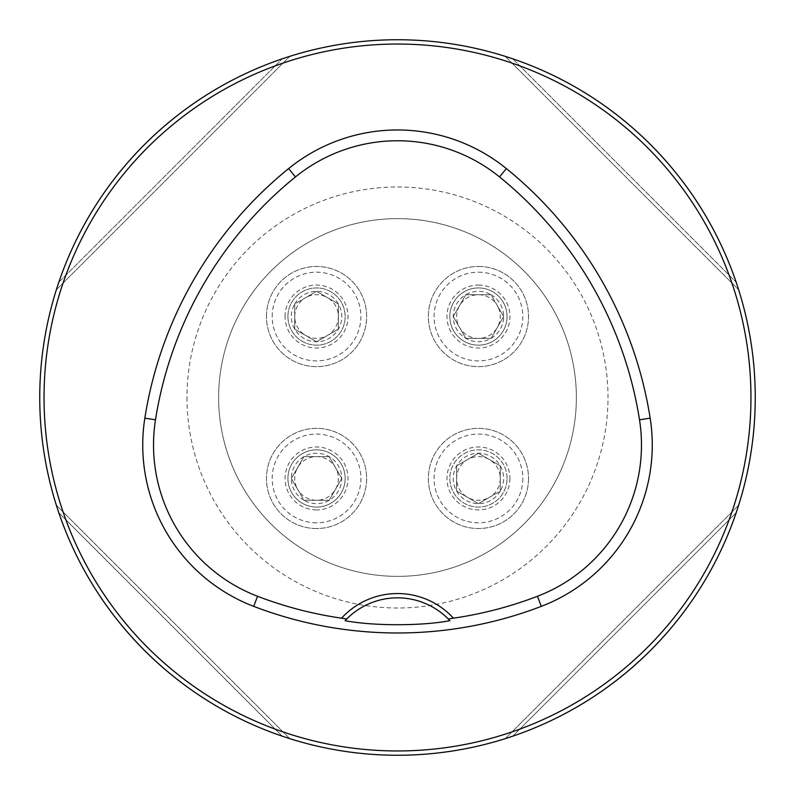 <?xml version="1.0" encoding="UTF-8"?>
<svg xmlns="http://www.w3.org/2000/svg" width="795" height="795" viewBox="0 0 795 795"><rect width="100%" height="100%" fill="white"/><g stroke="black" fill="none" stroke-linecap="round" stroke-linejoin="round"><path stroke-width="0.6" stroke-dasharray="3.98 2.98" d="M449.831 478.451A28.62 28.62 0 0 0 478.451 507.071A28.62 28.62 0 0 0 507.071 478.451A28.62 28.62 0 0 0 478.451 449.831A28.62 28.62 0 0 0 449.831 478.451M287.929 316.549A28.62 28.62 0 0 0 330.859 341.333A28.62 28.62 0 0 0 330.859 291.765A28.62 28.62 0 0 0 287.929 316.549A28.62 28.62 0 0 0 330.859 341.333A28.62 28.62 0 0 0 330.859 291.765A28.62 28.62 0 0 0 287.929 316.549A28.62 28.62 0 0 0 330.859 341.333A28.62 28.62 0 0 0 330.859 291.765A28.62 28.62 0 0 0 287.929 316.549M218.625 397.5A178.875 178.875 0 0 1 486.938 242.594A178.875 178.875 0 0 1 486.938 552.406A178.875 178.875 0 0 1 218.625 397.5A178.875 178.875 0 0 1 486.938 242.594A178.875 178.875 0 0 1 486.938 552.406A178.875 178.875 0 0 1 218.625 397.5A178.875 178.875 0 0 1 486.938 242.594A178.875 178.875 0 0 1 486.938 552.406A178.875 178.875 0 0 1 218.625 397.5M287.929 478.451A28.62 28.62 0 0 0 316.549 507.071A28.62 28.62 0 0 0 345.169 478.451A28.62 28.62 0 0 0 316.549 449.831A28.62 28.62 0 0 0 287.929 478.451M449.831 316.549A28.62 28.62 0 0 0 478.451 345.169A28.62 28.62 0 0 0 507.071 316.549A28.62 28.62 0 0 0 478.451 287.929A28.62 28.62 0 0 0 449.831 316.549M39.75 397.5A357.75 357.75 0 0 0 397.5 755.25A357.75 357.75 0 0 0 755.25 397.5A357.75 357.75 0 0 0 397.5 39.75A357.75 357.75 0 0 0 39.75 397.5M738.575 289.539L738.406 289.022M512.775 58.83L736.17 282.225L512.775 58.83C616.463 93.671 701.329 178.537 736.17 282.225C701.329 178.537 616.463 93.671 512.775 58.83L508.432 57.379M505.461 56.425L505.978 56.594M506.147 56.644L507.796 57.18M738.575 505.461L738.406 505.978M738.356 506.147L736.548 511.642M737.621 508.432L736.17 512.775L512.775 736.17C616.463 701.329 701.329 616.463 736.17 512.775C701.329 616.463 616.463 701.329 512.775 736.17L508.432 737.621M505.461 738.575L505.978 738.406M56.425 289.539L56.594 289.022M56.644 288.853L57.18 287.204M58.83 282.225L282.225 58.83L58.83 282.225C93.671 178.537 178.537 93.671 282.225 58.83C178.537 93.671 93.671 178.537 58.83 282.225L57.379 286.568M289.539 56.425L289.022 56.594M289.589 738.585L289.022 738.406M288.853 738.356L287.204 737.82M282.225 736.17C178.537 701.329 93.671 616.463 58.83 512.775C93.671 616.463 178.537 701.329 282.225 736.17L58.83 512.775L282.225 736.17M56.425 505.461L56.594 505.978M346.471 619.235A71.55 71.55 0 0 1 448.529 619.235M738.635 505.252L505.252 738.635L738.635 505.252M56.365 289.748L289.748 56.365L56.365 289.748M505.252 56.365L738.635 289.748L505.252 56.365M289.748 738.635L56.365 505.252L289.748 738.635M294.726 303.948A25.201 25.201 0 0 1 338.372 303.948A25.201 25.201 0 0 1 316.549 341.751A25.201 25.201 0 0 1 294.726 303.948L316.549 291.348L338.372 303.948L338.372 329.15L316.549 341.751L294.726 329.15L294.726 303.948L294.726 329.15L316.549 341.751L338.372 329.15L338.372 303.948L327.46 297.648A21.823 21.823 0 0 1 327.46 335.45A21.823 21.823 0 0 1 294.726 316.549A21.823 21.823 0 0 1 305.638 297.648L294.726 303.948M266.464 316.549A50.085 50.085 0 0 1 341.592 273.172A50.085 50.085 0 0 1 341.592 359.926A50.085 50.085 0 0 1 266.464 316.549A50.085 50.085 0 0 0 341.592 359.926A50.085 50.085 0 0 0 341.592 273.172A50.085 50.085 0 0 0 266.464 316.549A50.085 50.085 0 0 0 341.592 359.926A50.085 50.085 0 0 0 341.592 273.172A50.085 50.085 0 0 0 266.464 316.549M327.46 297.648L316.549 291.348L305.638 297.648A21.823 21.823 0 0 1 327.46 297.648M303.948 500.274A25.201 25.201 0 0 1 303.948 456.628A25.201 25.201 0 0 1 341.751 478.451A25.201 25.201 0 0 1 303.948 500.274L291.348 478.451L303.948 456.628L329.15 456.628L341.751 478.451L329.15 500.274L303.948 500.274L329.15 500.274L341.751 478.451L329.15 456.628L303.948 456.628L297.648 467.54A21.823 21.823 0 0 1 335.45 467.54A21.823 21.823 0 0 1 316.549 500.274A21.823 21.823 0 0 1 297.648 489.362L303.948 500.274M316.549 528.536A50.085 50.085 0 0 1 273.172 453.408A50.085 50.085 0 0 1 359.926 453.408A50.085 50.085 0 0 1 316.549 528.536A50.085 50.085 0 0 0 359.926 453.408A50.085 50.085 0 0 0 273.172 453.408A50.085 50.085 0 0 0 316.549 528.536A50.085 50.085 0 0 0 359.926 453.408A50.085 50.085 0 0 0 273.172 453.408A50.085 50.085 0 0 0 316.549 528.536M316.549 507.071A28.62 28.62 0 0 0 341.333 464.141A28.62 28.62 0 0 0 291.765 464.141A28.62 28.62 0 0 0 316.549 507.071A28.62 28.62 0 0 0 341.333 464.141A28.62 28.62 0 0 0 291.765 464.141A28.62 28.62 0 0 0 316.549 507.071M297.648 467.54L291.348 478.451L297.648 489.362A21.823 21.823 0 0 1 297.648 467.54M500.274 491.052A25.201 25.201 0 0 1 456.628 491.052A25.201 25.201 0 0 1 478.451 453.249A25.201 25.201 0 0 1 500.274 491.052L478.451 503.652L456.628 491.052L456.628 465.85L478.451 453.249L500.274 465.85L500.274 491.052L500.274 465.85L478.451 453.249L456.628 465.85L456.628 491.052L467.54 497.352A21.823 21.823 0 0 1 467.54 459.55A21.823 21.823 0 0 1 500.274 478.451A21.823 21.823 0 0 1 489.362 497.352L500.274 491.052M528.536 478.451A50.085 50.085 0 0 1 453.408 521.828A50.085 50.085 0 0 1 453.408 435.074A50.085 50.085 0 0 1 528.536 478.451A50.085 50.085 0 0 0 453.408 435.074A50.085 50.085 0 0 0 453.408 521.828A50.085 50.085 0 0 0 528.536 478.451A50.085 50.085 0 0 0 453.408 435.074A50.085 50.085 0 0 0 453.408 521.828A50.085 50.085 0 0 0 528.536 478.451M507.071 478.451A28.62 28.62 0 0 0 464.141 453.667A28.62 28.62 0 0 0 464.141 503.235A28.62 28.62 0 0 0 507.071 478.451A28.62 28.62 0 0 0 464.141 453.667A28.62 28.62 0 0 0 464.141 503.235A28.62 28.62 0 0 0 507.071 478.451M467.54 497.352L478.451 503.652L489.362 497.352A21.823 21.823 0 0 1 467.54 497.352M491.052 294.726A25.201 25.201 0 0 1 491.052 338.372A25.201 25.201 0 0 1 453.249 316.549A25.201 25.201 0 0 1 491.052 294.726L503.652 316.549L491.052 338.372L465.85 338.372L453.249 316.549L465.85 294.726L491.052 294.726L465.85 294.726L453.249 316.549L465.85 338.372L491.052 338.372L497.352 327.46A21.823 21.823 0 0 1 459.55 327.46A21.823 21.823 0 0 1 478.451 294.726A21.823 21.823 0 0 1 497.352 305.638L491.052 294.726M478.451 266.464A50.085 50.085 0 0 1 521.828 341.592A50.085 50.085 0 0 1 435.074 341.592A50.085 50.085 0 0 1 478.451 266.464A50.085 50.085 0 0 0 435.074 341.592A50.085 50.085 0 0 0 521.828 341.592A50.085 50.085 0 0 0 478.451 266.464A50.085 50.085 0 0 0 435.074 341.592A50.085 50.085 0 0 0 521.828 341.592A50.085 50.085 0 0 0 478.451 266.464M478.451 287.929A28.62 28.62 0 0 0 453.667 330.859A28.62 28.62 0 0 0 503.235 330.859A28.62 28.62 0 0 0 478.451 287.929A28.62 28.62 0 0 0 453.667 330.859A28.62 28.62 0 0 0 503.235 330.859A28.62 28.62 0 0 0 478.451 287.929M497.352 327.46L503.652 316.549L497.352 305.638A21.823 21.823 0 0 1 497.352 327.46M736.17 512.775L512.775 736.17M186.984 397.5A210.516 210.516 0 0 0 502.758 579.803A210.516 210.516 0 0 0 502.758 215.197A210.516 210.516 0 0 0 186.984 397.5M272.188 316.549A44.361 44.361 0 0 1 338.73 278.131A44.361 44.361 0 0 1 338.73 354.967A44.361 44.361 0 0 1 272.188 316.549M285.067 316.549A31.482 31.482 0 0 1 332.29 289.291A31.482 31.482 0 0 1 332.29 343.818A31.482 31.482 0 0 1 285.067 316.549M316.549 522.812A44.361 44.361 0 0 1 278.131 456.27A44.361 44.361 0 0 1 354.967 456.27A44.361 44.361 0 0 1 316.549 522.812M316.549 509.933A31.482 31.482 0 0 1 289.291 462.71A31.482 31.482 0 0 1 343.818 462.71A31.482 31.482 0 0 1 316.549 509.933M522.812 478.451A44.361 44.361 0 0 1 456.27 516.869A44.361 44.361 0 0 1 456.27 440.033A44.361 44.361 0 0 1 522.812 478.451M509.933 478.451A31.482 31.482 0 0 1 462.71 505.709A31.482 31.482 0 0 1 462.71 451.182A31.482 31.482 0 0 1 509.933 478.451M478.451 272.188A44.361 44.361 0 0 1 516.869 338.73A44.361 44.361 0 0 1 440.033 338.73A44.361 44.361 0 0 1 478.451 272.188M478.451 285.067A31.482 31.482 0 0 1 505.709 332.29A31.482 31.482 0 0 1 451.182 332.29A31.482 31.482 0 0 1 478.451 285.067"/><path stroke-width="1.19" d="M755.25 397.5A357.75 357.75 0 0 0 218.625 87.679A357.75 357.75 0 0 0 218.625 707.321A357.75 357.75 0 0 0 755.25 397.5M508.432 57.379L505.461 56.425M507.796 57.18L512.775 58.83M737.621 508.432L738.575 505.461M736.548 511.642L736.17 512.775M508.432 737.621L505.461 738.575M505.252 738.635L512.775 736.17M57.379 286.568L56.425 289.539M57.18 287.204L58.83 282.225M287.204 737.82L289.589 738.585M453.438 618.172A75.843 75.843 0 0 0 341.562 618.172A390.971 390.971 0 0 1 257.55 596.28A162.011 162.011 0 0 1 155.492 419.82A390.971 390.971 0 0 1 295.452 176.937A162.011 162.011 0 0 1 499.548 176.937A390.971 390.971 0 0 1 639.508 419.82A162.011 162.011 0 0 1 537.45 596.28A390.971 390.971 0 0 1 453.438 618.172L448.281 618.987L449.91 620.676C422.155 626.072 372.696 626.043 345.09 620.676A71.55 71.55 0 0 1 346.471 619.235M341.562 618.172L346.719 618.987L345.09 620.676M253.685 606.356A401.763 401.763 0 0 0 541.316 606.356A172.803 172.803 0 0 0 650.161 418.14A401.763 401.763 0 0 0 506.345 168.56A172.803 172.803 0 0 0 288.655 168.56A401.763 401.763 0 0 0 144.839 418.14A172.803 172.803 0 0 0 253.685 606.356L257.55 596.28M750.957 397.5A353.457 353.457 0 0 0 220.772 91.395A353.457 353.457 0 0 0 220.772 703.605A353.457 353.457 0 0 0 750.957 397.5M448.529 619.235A71.55 71.55 0 0 1 449.91 620.676M346.719 618.987A71.55 71.55 0 0 1 448.281 618.987M537.45 596.28L541.316 606.356M295.452 176.937L288.655 168.56M155.492 419.82L144.839 418.14M639.508 419.82L650.161 418.14M499.548 176.937L506.345 168.56"/></g></svg>
